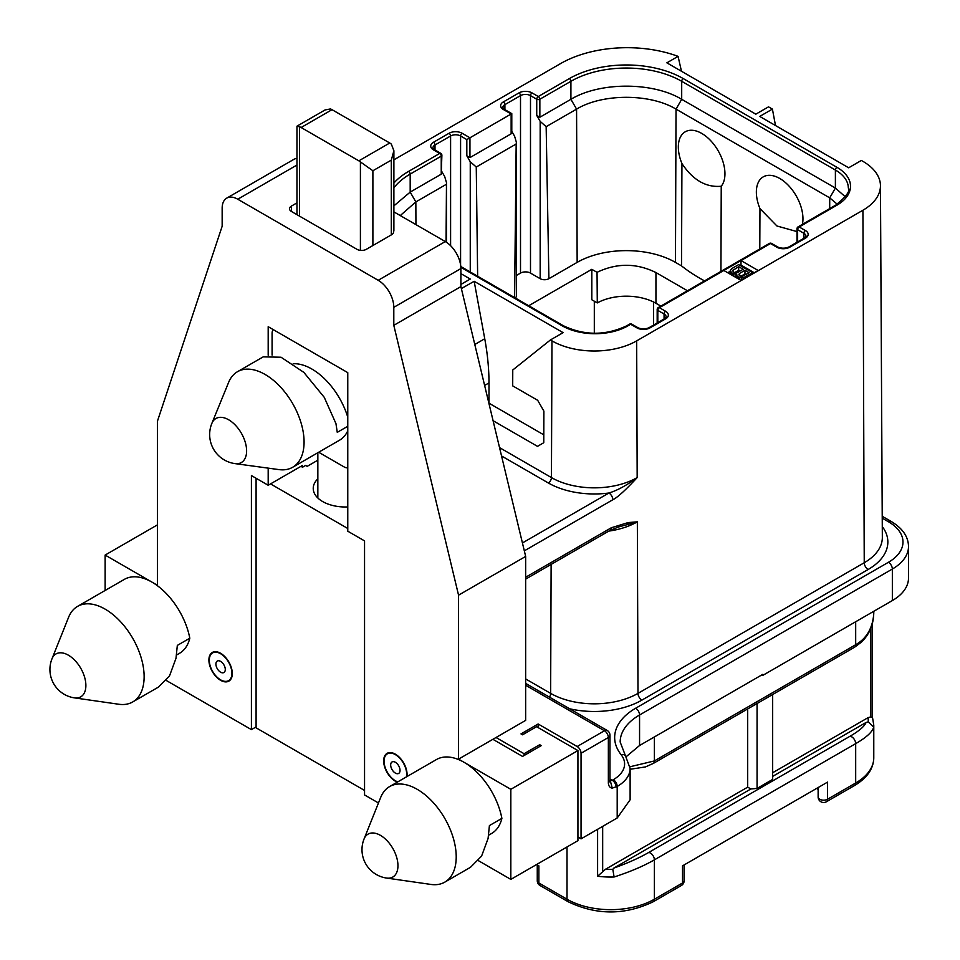 <?xml version="1.0" encoding="UTF-8"?>
<svg xmlns="http://www.w3.org/2000/svg" width="960" height="960" viewBox="0 0 960 960"><rect width="100%" height="100%" fill="white"/><g stroke="black" fill="none" stroke-linecap="round" stroke-linejoin="round"><path stroke-width="1.44" d="M629.568 324.156A2.208 1.272 60 0 1 630.672 324.264A2.208 1.272 -60 0 1 631.776 324.156A2.208 2.208 0 0 0 629.568 324.156L626.76 325.776C605.652 335.724 584.544 335.724 563.424 325.776L460.8 266.52M460.896 273.636L470.256 279.036L460.896 284.448M775.5 125.544L772.416 109.104L768.516 106.848L755.82 114.18L666.876 62.832L678.072 56.364A94.092 54.324 0 0 0 560.556 63.6L393.888 159.828M772.416 109.104L759.72 116.424L848.664 167.784L861.36 160.452L862.92 161.352A59.88 34.572 0 0 1 880.452 185.688L882.336 537.42A61.764 35.664 0 0 1 864.24 562.74L637.992 693.372L637.344 521.832L628.188 522.564L611.34 527.748A5.52 3.18 60 0 1 610.2 530.292L525.66 579.108M461.376 288.564L474.168 281.292L563.1 332.64L550.404 339.972L551.964 340.872A59.88 34.572 0 0 0 636.66 340.872L862.92 210.24A59.88 34.572 0 0 0 880.452 185.688M723.828 270.48L740.988 280.392L758.16 270.48L740.988 260.568L659.388 307.692A2.208 1.272 -120 0 0 658.284 307.584A2.208 2.208 0 0 0 657.18 309.492A2.208 1.272 0 0 0 657.816 310.392A2.208 1.272 -60 0 1 659.388 307.692L665.628 311.292A9.264 5.352 180 0 1 665.628 318.864L650.016 327.864A9.264 5.352 180 0 1 636.912 327.864L630.672 324.264L627.864 325.884A2.208 1.272 -120 0 0 626.76 325.776M511.14 114L469.944 137.784L469.944 157.596L511.14 133.812L511.14 114L503.34 109.488A9.264 5.352 180 0 1 503.34 101.928L518.952 92.916A9.264 5.352 180 0 1 532.056 92.916L538.296 96.516A2.208 1.272 120 0 0 536.736 99.228L536.736 115.44L540.168 121.38L546.156 126.684L576.576 109.128C602.46 93.384 650.148 93.384 676.032 109.128L829.728 197.856L837.252 204.216M461.712 289.992L461.46 288.624M550.404 339.972L512.76 369.996L512.7 385.884L537.672 400.296L543.888 411.132L543.768 442.728L537.492 446.352L493.08 420.708M300.96 466.332L302.52 467.232L305.64 465.432L307.2 466.332L317.844 460.188M270.528 483.9L347.772 528.492M317.844 478.824A32.196 18.588 0 0 0 313.236 488.52A32.196 18.588 0 0 0 347.772 506.952M273.132 329.556A11.028 6.372 -120 0 0 272.088 333.456L272.088 355.104M302.52 467.232L302.52 465.432L268.188 485.256L268.188 468.132M268.188 355.212L268.188 326.7L347.772 372.636L347.772 531.204L364.548 540.888L364.548 794.94L378.468 802.98M318.672 452.244L343.872 466.788A11.028 6.372 -120 0 0 347.772 467.832M292.656 467.268A55.164 31.848 -120 0 0 304.08 442.008A55.164 31.848 -120 0 0 265.068 374.448A55.164 31.848 -120 0 0 237.48 371.712A55.164 31.848 -120 0 0 228.624 382.38L211.848 423.42A25.416 14.676 -120 0 1 228.636 419.772A25.416 14.676 60 0 1 246.312 446.964A25.416 14.676 60 0 1 235.044 463.62L278.988 469.608A55.164 31.848 -120 0 0 292.656 467.268L339.468 440.244A55.164 31.848 -120 0 0 347.772 430.836M347.772 417.156A55.164 31.848 -120 0 0 293.16 363.756M478.332 860.628L510.828 879.396L577.932 840.66L577.932 750.564L510.828 789.312L458.556 759.132L525.66 720.384L525.66 556.428L460.896 286.608L460.896 268.584A22.068 12.744 60 0 0 445.296 241.56L393.888 211.884M460.896 286.608L393.804 325.344L393.804 307.332A22.068 12.744 -120 0 0 378.192 280.296L237.756 199.224A22.068 12.744 -120 0 0 226.728 198.132L293.82 159.384A22.068 12.744 60 0 1 296.964 158.4M296.964 202.872L291.444 206.064A6.624 3.828 0 0 0 289.5 208.764A6.624 3.828 0 0 0 291.444 211.476L356.976 249.312A6.624 3.828 0 0 0 366.336 249.312L391.62 234.72A6.624 3.828 0 0 0 393.552 232.008A6.624 3.828 0 0 0 393.552 231.804A8.832 5.1 180 0 0 393.888 230.388L393.888 150.72L391.308 160.116L391.308 234.9M393.888 150.72L391.308 144.084A11.028 6.372 -120 0 0 389.748 143.004L332.016 109.668L301.116 127.512A11.028 6.372 60 0 0 299.556 126.792L296.964 126.216L296.964 214.668M332.016 109.668A11.028 6.372 60 0 0 330.444 108.948L325.08 109.944L297.012 126.144M525.66 556.428L458.556 595.164L393.804 325.344M458.556 759.132L458.556 595.164M577.932 836.988L581.052 838.86L581.052 753.276A5.52 3.18 -120 0 0 577.152 746.52L538.14 723.996L520.98 733.908L522.54 734.808L536.58 726.696L577.932 750.564M492.888 739.308L522.54 756.42L541.26 745.62L539.7 744.708L524.1 753.72L496.008 737.508M539.7 746.52L539.7 744.708M524.1 755.52L524.1 753.72M882.228 518.16L888.444 521.748A49.656 28.668 180 0 1 888.444 562.284L635.664 708.228A71.724 41.412 0 0 0 621.12 754.692A5.52 4.104 141.7 0 1 625.452 755.772L630.12 768.444L630.12 799.788L617.196 817.992L581.052 838.86M626.16 756.708L639.564 745.5L762.84 674.328L762.84 675.348L761.952 674.832M538.14 727.596L538.14 723.996M577.152 746.52L604.452 730.752A5.52 3.18 60 0 1 608.352 737.508A5.52 3.18 0 0 0 609.972 735.252A5.52 5.52 0 0 0 607.212 730.476A5.52 3.18 120 0 0 604.452 730.752L525.66 685.26M616.164 787.056A5.52 3.18 60 0 0 612.252 780.3L610.308 780.828L612.252 788.1L617.196 786.456A5.52 3.18 -120 0 0 613.296 779.7L612.252 780.3L609.972 778.98M522.42 542.952L608.928 493.008A5.52 3.18 60 0 1 612.828 499.752C617.424 497.532 625.536 490.152 637.176 477.588C626.76 485.292 617.34 490.44 608.928 493.008A65.028 37.548 0 0 1 548.328 482.976A4.416 2.544 120 0 0 551.448 477.588L551.964 340.872M610.2 530.292L618.888 526.884L637.344 521.832A60.852 35.136 180 0 1 608.796 531.108M678.072 56.364L681.468 71.256M226.728 198.132A22.068 12.744 -120 0 0 222.156 208.224L222.156 226.248L157.404 421.296L157.404 585.252L105.132 555.072L105.132 590.472M157.404 524.892L105.132 555.072M364.548 790.44L256.092 727.824L256.092 478.272M364.044 839.004A28.692 28.692 0 0 0 386.592 878.064A24.768 14.292 60 0 0 397.668 861.912A24.768 14.292 60 0 0 380.436 835.356A24.768 14.292 -120 0 0 364.044 839.004L380.688 797.436A55.164 31.848 60 0 1 389.628 786.576L436.44 759.552A55.164 31.848 60 0 1 464.016 762.276A55.164 31.848 60 0 1 501.888 818.376A55.164 31.848 60 0 1 491.604 833.484L488.64 835.2M176.556 655.02L179.52 653.304A55.164 31.848 -120 0 0 189.804 638.196A55.164 31.848 -120 0 0 151.944 582.108A55.164 31.848 -120 0 0 124.356 579.372L77.544 606.396A55.164 31.848 -120 0 0 68.604 617.256L51.972 658.836A28.692 28.692 0 0 0 74.52 697.884L118.836 704.256A55.164 31.848 -120 0 0 132.708 701.952A55.164 31.848 -120 0 0 144.132 676.692A55.164 31.848 -120 0 0 105.132 609.132A55.164 31.848 -120 0 0 77.544 606.396M256.092 726.924L251.412 729.624L166.248 680.46M251.412 729.624L251.412 475.572L268.188 485.256M510.828 879.396L510.828 789.312M208.896 660.036A16.548 9.552 60 0 1 212.328 652.452A16.548 9.552 60 0 1 225.072 656.892A16.548 9.552 60 0 1 232.296 673.548A16.548 9.552 60 0 1 228.876 681.12A16.548 9.552 60 0 1 216.12 676.692A16.548 9.552 60 0 1 208.896 660.036M397.308 782.136A16.548 9.552 60 0 1 383.664 760.932A16.548 9.552 60 0 1 387.084 753.348A16.548 9.552 60 0 1 399.84 757.788A16.548 9.552 60 0 1 407.064 774.444A16.548 9.552 60 0 1 406.896 776.604M301.116 127.512L358.848 160.836A11.028 6.372 -120 0 1 360.408 161.928L372.888 170.748L372.888 245.52M653.244 901.74C624.876 915.324 596.52 915.324 568.152 901.74A5.52 3.18 -60 0 1 567.012 899.22A61.788 35.676 180 0 0 654.384 899.22A5.52 3.18 -120 0 1 653.244 901.74L681.372 885.504A5.52 3.18 -120 0 0 682.524 882.984L654.384 899.22L654.384 859.848C643.716 866.016 630.288 871.74 614.112 876.996A61.788 35.676 180 0 1 597.6 876.24L597.6 829.296M630.036 766.752L654.384 760.932A5.52 3.18 60 0 1 653.244 763.464L854.532 647.244A5.52 3.18 60 0 1 854.532 647.244A5.52 3.18 60 0 0 855.684 644.724C866.388 638.58 872.388 628.572 873.684 614.7A61.788 35.676 0 0 0 873.78 612.732L873.78 611.292M536.58 864.54L538.872 865.86L538.872 882.984A5.52 3.18 180 0 1 537.264 880.728A5.52 5.52 0 0 0 540.012 885.504A5.52 3.18 -60 0 1 538.872 882.984L567.012 899.22L567.012 846.96M681.372 885.504A5.52 5.52 0 0 0 684.132 880.728A5.52 3.18 180 0 1 682.524 882.984L682.524 865.86L827.544 782.124L827.544 799.248A5.52 3.18 180 0 1 821.532 799.932A5.52 3.18 180 0 1 818.136 796.992A5.52 5.52 0 0 0 826.404 801.768A5.52 3.18 -120 0 0 827.544 799.248L855.684 783L855.684 743.628L654.384 859.848A5.52 3.18 -120 0 0 648.54 852.564C639.384 857.868 627.804 863.052 613.812 868.104L612.792 869.34L614.112 876.996M747.696 708.924L747.696 787.152L750.864 788.976L613.812 868.104M750.864 788.976L757.068 788.424L757.068 703.524M772.668 694.512L772.668 779.412L757.068 788.424M866.088 722.46L868.224 721.872L873.684 727.14C872.388 731.964 866.388 737.46 855.684 743.628A5.52 3.18 -120 0 0 849.828 736.356C859.056 731.04 864.48 726.408 866.088 722.46L772.668 776.388M747.696 787.152L605.532 869.232L597.6 876.24M882.228 516.288L891.204 521.472C902.556 528.288 908.328 536.64 908.508 546.516L908.508 578.052A55.164 31.848 180 0 1 892.344 600.576L762.84 675.348M818.136 787.572L818.136 796.992M817.032 788.208L818.136 789.636M772.668 772.74L868.02 717.684L870.888 716.844L872.376 717.612M873.78 757.776C873.54 768.744 867.132 777.996 854.532 785.532A5.52 3.18 -120 0 0 855.684 783A61.788 35.676 180 0 0 873.78 757.776L873.78 725.172L872.484 717.312L872.496 622.836M528.72 305.736L591.816 269.316L597.048 272.328L597.288 302.916L591.816 299.76L591.816 269.316M687.444 290.736L655.944 272.556L655.944 303.276A41.928 24.204 0 0 0 597.288 302.916M655.944 303.276L660.84 306.096M469.944 157.596L466.824 155.796L470.256 161.748L476.256 167.04L516.168 144L516.384 142.248L516.384 295.98A6.18 3.564 180 0 1 515.304 297.996M704.544 280.872A176.544 101.928 180 0 1 681.528 265.884L675.456 262.38A69.516 40.128 0 0 0 577.152 262.38L548.904 278.688A6.18 3.564 180 0 1 540.168 278.688L530.496 273.096A7.056 4.08 0 0 0 520.512 273.096L516.384 275.472M655.944 272.556C636.42 262.956 616.788 262.884 597.048 272.328M769.38 243.432A2.208 1.272 60 0 1 770.484 243.54A2.208 1.272 -60 0 1 771.588 243.432A2.208 2.208 0 0 0 769.38 243.432L658.284 307.584M796.992 242.268L796.992 228.768A2.208 1.272 0 0 0 797.628 229.668L803.88 233.28A7.056 4.08 180 0 1 805.944 236.16L804.336 238.032L788.724 247.044C785.1 248.556 781.464 248.556 777.828 247.044L771.588 243.432M532.056 92.916A2.208 1.272 120 0 0 530.496 95.616L536.736 99.228A2.208 1.272 0 0 0 539.856 99.228A2.208 1.272 -120 0 0 538.296 96.516L569.352 78.588A80.544 46.5 180 0 1 683.256 78.588L836.952 167.328A46.344 26.76 180 0 1 836.952 205.164L799.188 226.968A2.208 1.272 -120 0 0 798.096 226.86A2.208 2.208 0 0 0 796.992 228.768M569.352 78.588A2.208 1.272 60 0 1 570.912 81.3L539.856 99.228L539.856 117.24L570.912 99.312C599.748 81.78 652.86 81.78 681.696 99.312L835.392 188.052L845.328 196.836M759.792 248.964L759.96 208.596A32.952 19.104 60.2 0 1 756.36 192.36A32.952 19.104 60.2 0 1 779.76 178.476A32.952 19.104 60.2 0 1 802.956 219.264A32.952 19.104 60.2 0 1 802.392 224.376M721.236 186.24C706.032 187.656 692.94 180.096 681.936 163.548A32.952 19.104 -119.8 0 1 678.336 147.324A32.952 19.104 -119.8 0 1 701.748 133.428A32.952 19.104 -119.8 0 1 724.944 174.228A32.952 19.104 -119.8 0 1 721.236 186.24L720.936 271.404M681.936 163.548L681.528 265.884M796.992 231.588L776.928 225.984L759.96 208.596M539.856 117.24L536.736 115.44M511.788 131.328L514.572 136.164L516.384 142.248M503.34 109.488A2.208 1.272 -60 0 1 504.444 109.38L511.788 113.628L511.788 132.384L511.14 133.812M393.888 183.072A80.544 46.5 180 0 1 408.624 171.384L439.68 153.456L433.44 149.856A9.264 5.352 180 0 1 433.44 142.284L449.04 133.272A2.208 1.272 60 0 1 450.6 135.984A7.056 4.08 180 0 1 460.584 135.984L466.824 139.584L469.944 137.784L462.144 133.272A2.208 1.272 120 0 0 460.584 135.984L460.584 264.828M514.572 298.5L516.168 144M476.256 167.04L477.648 276.252M441.888 171.696L444.672 176.52L446.484 182.604L446.052 242.016M400.272 215.568L415.848 201.912L446.268 184.356M393.888 205.848L410.184 192.108L441.24 174.18L441.24 156.156A2.208 1.272 0 0 0 441.888 155.256A2.208 2.208 0 0 0 440.784 153.348A2.208 1.272 120 0 0 439.68 153.456A2.208 1.272 60 0 1 441.24 156.156L410.184 174.084L410.184 192.108L415.848 201.912L415.932 224.616M441.888 155.256L441.24 174.18M546.156 126.684L548.904 278.688M797.628 241.896L797.628 229.668A2.208 1.272 -60 0 1 799.188 226.968L805.44 230.568A9.264 5.352 180 0 1 805.44 238.14L789.828 247.152A9.264 5.352 180 0 1 776.724 247.152L770.484 243.54L740.988 260.568L740.988 265.08L740.208 265.524M730.188 271.308L727.728 272.736M754.26 272.736L740.988 265.08M736.752 274.008L736.788 275.712L738.576 277.08L743.916 277.464L752.688 272.736L738.648 264.624L731.628 268.68L730.188 270.888L732.6 273.636L736.752 274.008M736.464 277.776L736.464 274.512M735.864 277.428L735.864 274.164M733.8 276.24L733.8 273.984M732.6 275.556L732.6 273.636M731.112 274.692L731.112 272.772M730.512 274.344L730.512 272.088M730.188 274.152L730.188 270.888M752.688 273.636L752.688 272.736M745.668 277.692L745.668 276.792M743.916 278.7L743.916 277.464M741.84 279.9L741.84 277.62M739.776 279.684L739.776 277.44M738.576 279L738.576 277.08M737.388 278.316L737.388 276.396M736.788 277.956L736.788 275.712M749.148 272.712L742.416 276.252L738.84 274.872L739.404 273.504L744.96 270.3L749.148 272.712M734.064 272.448L732.552 270.564L738.684 266.676L743.172 269.256L737.616 272.472L734.064 272.448M741.012 276.18L744.96 273.9L746.028 274.512M739.404 275.508L739.404 273.504M744.96 273.9L744.96 270.3M734.64 272.616L738.684 270.276L740.052 271.068M733.128 271.884L733.128 269.88M738.684 270.276L738.684 266.676M132.708 701.952L158.448 687.096L169.512 675.9L176.004 658.296L177.324 645.408L189.804 638.196M501.888 818.376L489.408 825.588L488.088 838.476L481.596 856.08L470.52 867.276L444.792 882.132A55.164 31.848 60 0 1 430.92 884.436L386.592 878.064M389.628 786.576A55.164 31.848 60 0 1 417.204 789.312A55.164 31.848 60 0 1 456.216 856.872A55.164 31.848 60 0 1 444.792 882.132M347.772 426.276L337.272 432.348L335.952 423.612L324.264 397.344L303.84 372.372L281.04 357.228L263.22 356.856L237.48 371.712M474.792 344.496L484.74 338.748L474.168 281.292M484.74 338.748A220.668 127.404 60 0 1 488.988 382.92L488.988 403.188L543.792 434.832M212.604 652.932A15.996 9.24 -120 0 1 220.596 653.724A15.996 9.24 60 0 1 231.048 667.824A15.996 9.24 60 0 1 228.6 680.64A15.996 9.24 60 0 1 220.596 679.848A15.996 9.24 -120 0 1 210.144 665.748A15.996 9.24 -120 0 1 212.604 652.932L214.716 651.708M220.596 661.38A6.624 3.828 -120 0 0 217.284 661.056A6.624 3.828 -120 0 0 216.276 666.36A6.624 3.828 -120 0 0 220.596 672.192A6.624 3.828 60 0 0 223.908 672.516A6.624 3.828 60 0 0 224.928 667.212A6.624 3.828 60 0 0 220.596 661.38M397.8 781.848A15.996 9.24 60 0 1 395.364 780.744A15.996 9.24 -120 0 1 384.912 766.656A15.996 9.24 -120 0 1 387.36 753.828A15.996 9.24 -120 0 1 395.364 754.62A15.996 9.24 60 0 1 406.404 776.88M395.364 762.276A6.624 3.828 -120 0 0 392.052 761.952A6.624 3.828 -120 0 0 391.032 767.256A6.624 3.828 -120 0 0 395.364 773.088A6.624 3.828 60 0 0 398.676 773.424A6.624 3.828 60 0 0 399.684 768.12A6.624 3.828 60 0 0 395.364 762.276M636.912 327.864A2.208 1.272 -60 0 1 638.016 327.756L631.776 324.156M449.04 133.272A9.264 5.352 180 0 1 462.144 133.272M627.864 325.884A46.344 26.76 180 0 1 562.32 325.884L460.86 267.312M499.536 447.612L551.448 477.588A60.612 34.992 0 0 0 637.176 477.588L636.66 340.872M501.54 455.964L548.328 482.976M299.556 126.792L299.556 216.156M378.192 280.296L445.296 241.56M237.756 199.224L296.964 165.036M393.804 307.332L460.896 268.584M581.052 753.276L608.352 737.508L608.352 782.556A11.028 6.372 120 0 0 612.252 788.1M609.972 735.252L609.972 780.3A5.52 3.18 180 0 1 608.352 782.556M617.196 817.992L617.196 786.456A44.136 25.476 180 0 0 630.12 768.444M569.64 708.78A67.284 38.844 0 0 0 641.892 700.116L868.152 569.484A67.284 38.844 0 0 0 882.276 526.536M621.12 754.692A38.616 22.296 180 0 1 613.296 779.7M524.316 550.848L612.828 499.752M525.66 577.236L611.34 527.748M862.92 210.24L864.24 562.74A5.52 3.18 60 0 0 868.152 569.484M641.892 700.116A5.52 3.18 60 0 1 637.992 693.372A61.764 35.664 0 0 1 550.644 693.372A5.52 3.18 120 0 1 549.516 697.164M525.66 678.948L550.644 693.372L551.124 564.408M626.808 524.928A5.52 4.128 -97 0 0 628.188 522.564M360.408 161.928L360.408 250.356M372.888 170.748L391.308 160.116M358.848 160.836L389.748 143.004M654.384 736.932L654.384 760.932L855.684 644.724L855.684 621.744M849.828 736.356L648.54 852.564M612.792 869.34A56.268 32.484 180 0 1 605.532 869.232M602.676 871.692L602.676 826.38M639.564 745.5L639.564 714.984A66.204 38.22 0 0 0 620.172 742.008L625.452 755.772M908.508 546.516A55.164 31.848 180 0 1 892.344 569.04L639.564 714.984A5.52 3.18 -120 0 0 635.664 708.228M888.444 562.284A5.52 3.18 -120 0 1 892.344 569.04L892.344 600.576M891.204 521.472A5.52 3.18 120 0 0 888.444 521.748M873.78 725.172A61.788 35.676 180 0 1 873.684 727.14M870.888 628.044L870.888 716.844M868.02 717.684A56.268 32.484 180 0 1 868.224 721.872M594.312 333.312L594.312 301.2M653.604 325.044L653.604 302.028M657.816 322.62L657.816 310.392L664.068 313.992A7.056 4.08 180 0 1 666.132 316.872L664.524 318.744L648.912 327.756C645.288 329.28 641.652 329.28 638.016 327.756M776.724 247.152A2.208 1.272 -60 0 1 777.828 247.044M789.828 247.152A2.208 1.272 -120 0 0 788.724 247.044M805.44 238.14A2.208 1.272 -120 0 0 804.336 238.032M805.44 230.568A2.208 1.272 120 0 0 803.88 233.28L803.88 238.296M836.952 205.164A2.208 1.272 -120 0 0 835.848 205.056L798.096 226.86M836.952 167.328A2.208 1.272 120 0 0 835.392 170.028A44.136 25.476 180 0 1 848.316 188.052C850.524 190.776 846.36 196.452 835.848 205.056M577.152 262.38L576.576 109.128L570.912 99.312L570.912 81.3A78.336 45.228 180 0 1 681.696 81.3L835.392 170.028L835.392 188.052L829.728 197.856L829.692 208.62M683.256 78.588A2.208 1.272 120 0 0 681.696 81.3L681.696 99.312L676.032 109.128L675.456 262.38M540.168 121.38L540.168 278.688M518.952 92.916A2.208 1.272 60 0 1 520.512 95.616A7.056 4.08 180 0 1 530.496 95.616L530.496 273.096M503.34 101.928A2.208 1.272 60 0 1 504.9 104.628L520.512 95.616L520.512 273.096M504.444 109.38L502.836 107.508A7.056 4.08 180 0 1 504.9 104.628L504.9 110.388M466.824 139.584L466.824 155.796M470.256 161.748L470.256 271.992M433.44 142.284A2.208 1.272 60 0 1 435 144.984L450.6 135.984L450.6 245.7M433.44 149.856A2.208 1.272 -60 0 1 434.544 149.748L432.924 147.876A7.056 4.08 180 0 1 435 144.984L435 150.756M562.32 325.884A2.208 1.272 -60 0 1 563.424 325.776M393.888 187.836A78.336 45.228 180 0 1 410.184 174.084A2.208 1.272 60 0 0 408.624 171.384M665.628 311.292A2.208 1.272 120 0 0 664.068 313.992L664.068 319.008M665.628 318.864A2.208 1.272 -120 0 0 664.524 318.744M650.016 327.864A2.208 1.272 -120 0 0 648.912 327.756M74.52 697.884A24.768 14.292 60 0 0 85.596 681.732A24.768 14.292 60 0 0 68.364 655.176A24.768 14.292 -120 0 0 51.972 658.836M291.444 206.064L291.444 211.476M484.62 385.44L488.988 382.92M609.504 780.576L610.08 781.128L609.972 780.3M317.844 452.724L317.844 498M568.152 901.74L540.012 885.504M630.12 769.272L645.432 766.932L653.244 763.464M854.532 785.532L826.404 801.768M873.684 614.916C873.036 625.716 868.98 634.764 861.504 642.084L854.544 647.244M873.78 612.732L873.672 615M657.18 322.992L657.18 309.492M440.784 153.348L434.544 149.748M446.484 242.292L446.484 182.604M537.264 864.924L537.264 880.728M684.132 880.728L684.132 864.924M607.212 730.476L525.66 683.388M211.848 423.42A29.352 29.352 0 0 0 235.044 463.62M228.6 680.64L230.712 679.416M387.36 753.828L389.484 752.604"/></g></svg>
